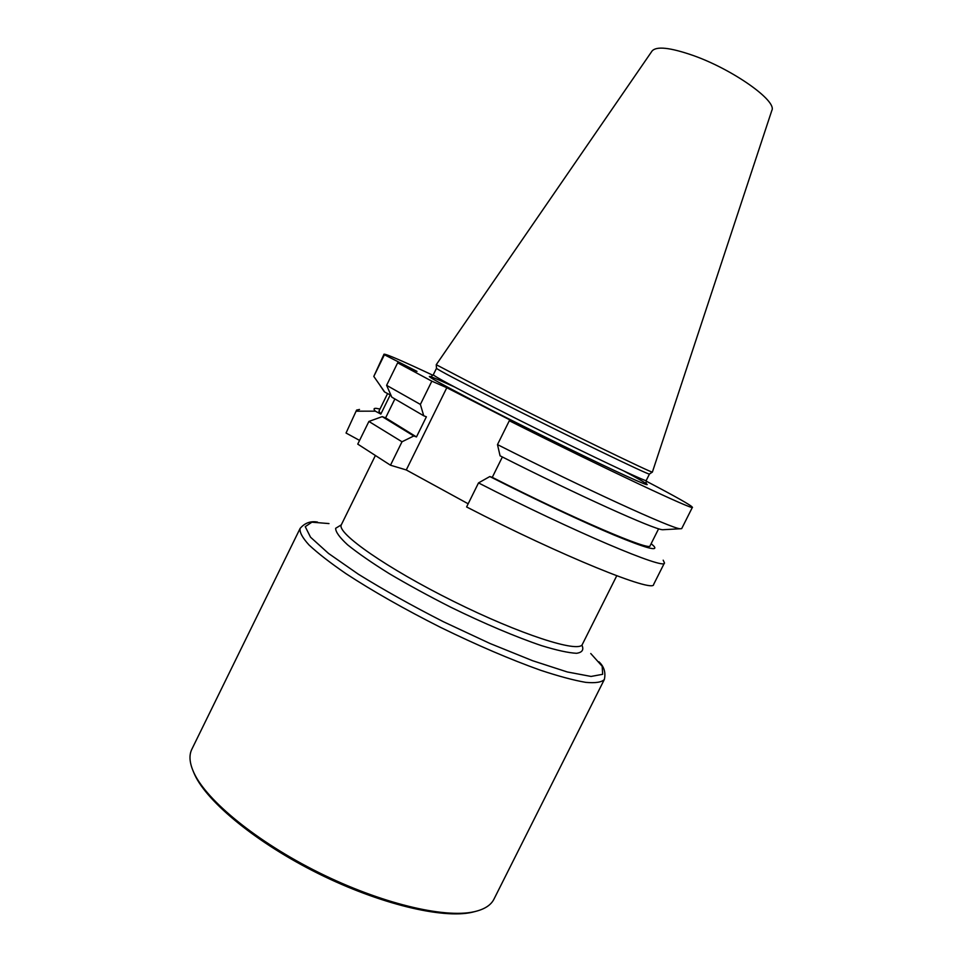 <?xml version="1.0" encoding="UTF-8"?>
<svg xmlns="http://www.w3.org/2000/svg" width="962" height="962" viewBox="0 0 962 962"><rect width="100%" height="100%" fill="white"/><g stroke="black" fill="none" stroke-linecap="round" stroke-linejoin="round"><path stroke-width="1.44" d="M390.476 465.211L402.008 441.774L368.891 421.452L357.756 444.119L390.476 465.211L406.277 469.949L468.169 503.787M359.584 440.416L346.043 433.032L356.601 410.077L359.523 409.463M356.601 410.077L346.043 433.032M497.486 444.6L509.307 420.743C604.978 468.795 695.911 511.459 692.412 507.287L681.685 528.631L680.11 528.775C672.053 528.643 584.68 488.756 497.486 444.6L500.072 455.82C577.585 495.045 654.124 529.521 662.565 529.737L664.153 529.653M646.019 481.048C675.985 496.765 691.462 505.507 692.412 507.287M432.96 375.288C402.32 360.906 386.002 353.884 384.006 354.184L373.797 376.419L384.415 354.762L417.003 371.392L397.655 362.83L386.616 385.329L420.382 404.425L431.842 381.168L397.655 362.83M663.191 560.197L664.465 562.902C666.149 570.646 573.568 531.685 478.511 482.912L466.606 506.95C561.435 556.012 654.641 593.53 653.655 584.403L664.465 562.902M431.842 381.168L446.801 387.722L522.979 426.599L509.307 420.743M649.482 473.977L649.422 474.025C651.19 476.286 563.624 433.97 495.959 399.675C458.092 380.471 438.275 370.021 436.495 368.326L433.285 374.747C433.946 376.166 453.691 386.796 492.52 406.625C561.255 441.69 649.939 484.126 646.248 480.459L646.079 483.285M496.669 396.38L436.243 364.706L652.056 51.034C656.373 46.008 670.057 47.475 693.085 55.459C732.972 69.48 777.404 101.106 771.825 110.486L652.392 472.065C654.388 474.266 565.464 431.144 496.669 396.38M386.616 385.329L391.787 397.138L423.737 415.788L420.382 404.425M394.829 399.074L385.606 417.857L382.215 416.63L368.891 421.452M373.797 376.419L384.716 392.051L390.235 394.937L380.832 414.081L375.336 411.159L356.734 411.195M446.801 387.722L406.277 469.949M502.368 456.974L492.279 477.344L489.814 476.539L478.511 482.912M402.008 441.774L413.792 435.978L416.474 436.928L426.382 416.799L423.737 415.788M383.273 390.223L384.716 392.051M387.59 393.554L378.944 411.171L380.832 414.081M379.978 409.054L376.419 408.381C373.677 408.104 373.316 409.03 375.336 411.159M492.279 477.344C574.134 518.951 651.346 551.827 650.096 545.767L658.621 528.775M489.814 476.539C535.004 499.47 582.948 521.993 614.213 535.112C645.574 548.063 658.79 551.719 653.835 546.091L651.142 543.662M382.215 416.63L413.792 435.978M385.606 417.857L416.474 436.928M475.625 911.399L471.849 912.349C442.328 918.938 379.665 904.052 318.374 873.604C257.046 843.193 207.311 802.284 194.721 774.771L193.182 771.187M300.108 528.427L191.871 749.182C188.817 755.326 189.502 763.215 193.927 772.823C206.614 800.528 256.878 841.846 318.867 872.594C380.844 903.39 444.143 918.445 473.881 911.796C484.211 909.511 490.909 905.29 493.963 899.145L604.352 679.461C601.731 682.274 595.526 683.248 585.714 682.359C573.857 680.314 558.826 676.286 540.608 670.273C510.569 659.571 477.236 645.274 440.584 627.392C404.184 609.018 372.643 591.101 345.959 573.653C330.158 562.782 317.869 553.234 309.067 545.021C302.429 537.758 299.447 532.214 300.108 528.427C304.75 522.967 310.546 520.851 317.46 522.065M375.204 455.868L341.294 524.855C336.496 532.984 386.688 568.229 453.523 601.346C520.298 634.559 578.727 653.222 582.299 644.492L616.75 575.769M428.715 482.215L457.912 498.184M623.785 470.971C652.344 486.147 656.529 489.826 626.803 476.262C597.426 462.878 536.207 432.96 489.574 409.151C423.508 374.976 411.784 367.556 454.425 386.904M328.992 523.581L311.904 522.186L305.243 526.659L310.534 537.193L328.475 553.403L358.369 574.218C383.646 589.862 411.989 605.699 443.398 621.729L489.959 643.47L532.659 660.738L567.303 671.969L591.065 676.442L602.657 674.302L602.188 666.281L590.752 653.523M341.294 524.855L335.642 528.306C335.618 531.95 339.61 537.457 347.607 544.829C357.948 553.174 371.765 562.734 389.057 573.52C407.984 584.716 428.511 595.923 450.637 607.154C484.078 623.52 516.341 637.145 541.57 645.658C556.89 650.348 568.542 652.885 576.527 653.294C582.202 652.489 584.018 649.807 581.974 645.274M649.422 474.025L652.392 472.065M436.495 368.326L436.255 364.778M649.482 474.001L646.248 480.459M431.132 376.587L433.285 374.747M384.175 391.546L380.206 385.678M662.565 529.737L680.11 528.775M604.352 679.461C605.892 672.45 604.088 666.558 598.929 661.784M582.299 644.492L581.962 645.298M471.849 912.349L473.881 911.796M194.721 774.771L193.927 772.823"/></g></svg>
